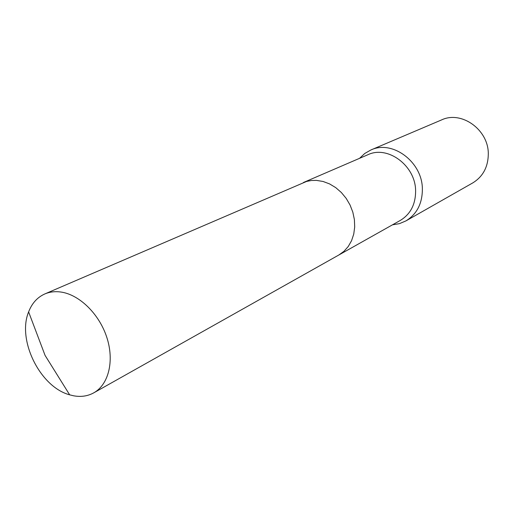 <?xml version="1.0" encoding="UTF-8"?>
<svg xmlns="http://www.w3.org/2000/svg" width="514" height="514" viewBox="0 0 514 514"><rect width="100%" height="100%" fill="white"/><g stroke="black" fill="none" stroke-linecap="round" stroke-linejoin="round"><path stroke-width="0.77" d="M339.221 254.783L400.329 220.41C410.622 214.113 415.71 204.148 415.608 190.527C415.351 165.482 387.601 145.102 367.838 154.759L303.446 182.502M392.478 224.83L399.449 223.641L405.925 220.904C416.976 214.081 422.457 203.345 422.367 188.696C422.135 161.672 392.221 139.686 370.832 150.011L364.728 153.5L359.562 158.325M405.925 220.904L472.758 182.913C482.999 176.604 488.178 166.896 488.3 153.795C488.467 129.644 461.418 110.401 441.577 119.916L370.832 150.011M60.485 291.978C54.812 291.252 49.582 291.913 44.795 293.957C37.323 297.317 31.932 303.299 28.617 311.908C16.911 340.075 40.163 387.061 69.66 394.829L73.496 395.774C80.929 397.155 87.676 396.178 93.741 392.85C108.64 384.62 114.538 360.931 106.803 337.357C99.163 313.765 79.079 294.316 60.485 291.978M93.741 392.85L338.835 255.002L343.975 251.301L348.274 246.469L351.576 240.661L353.748 234.088L354.699 226.97L354.39 219.574L352.822 212.16L350.053 205.009L346.185 198.378L341.354 192.519L335.751 187.642L329.577 183.916L323.055 181.468L316.438 180.388L311.465 180.491L306.672 181.397L44.795 293.957M28.617 311.908L45.065 355.386L69.66 394.829"/></g></svg>
